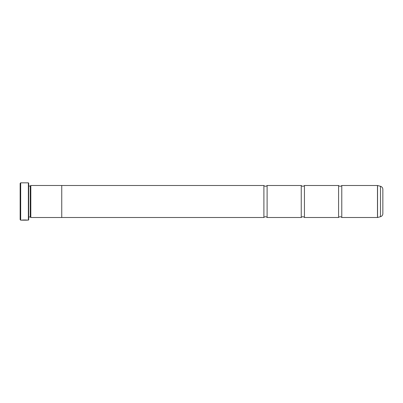 <?xml version="1.0" encoding="UTF-8"?>
<svg xmlns="http://www.w3.org/2000/svg" width="403" height="403" viewBox="0 0 403 403"><rect width="100%" height="100%" fill="white"/><g stroke="black" fill="none" stroke-linecap="round" stroke-linejoin="round"><path stroke-width="0.6" d="M341.779 217.499A2.086 2.086 0 0 0 338.58 217.499L338.58 185.501A2.086 2.086 0 0 0 341.779 185.501L377.475 185.501A0.322 0.322 0 0 1 377.556 185.511L377.556 217.489A0.322 0.322 0 0 1 377.475 217.499L341.779 217.499L341.779 185.501M338.58 217.499L304.441 217.499A2.086 2.086 0 0 0 301.243 217.499L301.243 185.501A2.086 2.086 0 0 0 304.441 185.501L338.58 185.501M301.243 217.499L267.108 217.499A2.086 2.086 0 0 0 263.905 217.499L263.905 185.501A2.086 2.086 0 0 0 267.108 185.501L301.243 185.501M26.794 220.088L20.684 220.169L20.15 219.635L20.15 183.365L20.684 182.831L20.684 220.169M28.366 220.169L28.366 182.831L28.684 183.153L28.684 219.847L27.344 220.169C27.52 219.962 22.019 219.892 21.858 220.164L26.794 220.169M28.366 182.831L20.684 182.831M30.285 216.98L30.285 186.02L30.819 185.486L30.819 217.514L30.285 216.98L28.684 216.98M30.285 186.02L28.684 186.02M377.556 217.489L380.477 216.708A3.199 3.199 0 0 0 382.85 213.615L382.85 189.385A3.199 3.199 0 0 0 380.477 186.292L377.556 185.511M304.441 217.499L304.441 185.501M30.819 217.514L61.755 217.514L61.755 185.486L30.819 185.486M263.905 185.501L61.755 185.501M263.905 217.499L61.755 217.499M267.108 217.499L267.108 185.501M26.794 220.103L27.344 220.169M377.475 217.499L377.475 185.501M380.477 216.708L380.477 186.292"/></g></svg>
